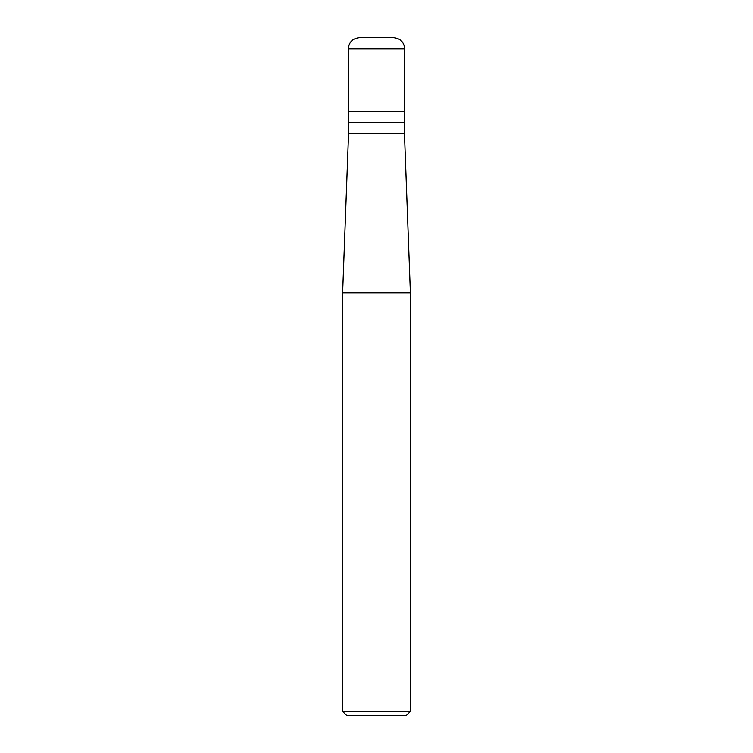 <?xml version="1.0" encoding="UTF-8"?>
<svg xmlns="http://www.w3.org/2000/svg" width="753" height="753" viewBox="0 0 753 753"><rect width="100%" height="100%" fill="white"/><g stroke="black" fill="none" stroke-linecap="round" stroke-linejoin="round"><path stroke-width="1.13" d="M393.442 37.65L359.558 37.65C352.696 38.318 348.931 42.083 348.262 48.945L404.738 48.945C404.069 42.083 400.304 38.318 393.442 37.65M404.738 48.945L404.738 111.773L348.262 111.773L404.738 111.773L404.738 122.362L348.262 122.362L348.262 48.945M404.455 122.362L404.455 133.657L348.545 133.657L342.615 292.917L410.385 292.917L410.385 711.397L342.615 711.397L342.615 292.917M410.385 711.397L406.432 715.35L346.568 715.35L342.615 711.397M404.455 133.657L410.385 292.917M348.545 122.362L348.545 133.657"/></g></svg>
